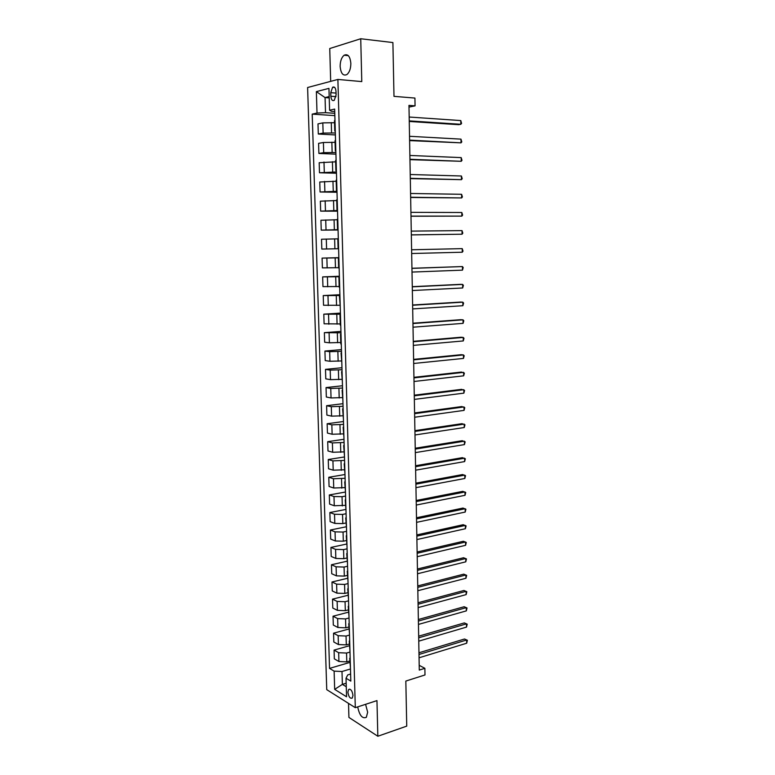 <?xml version="1.0" encoding="UTF-8"?>
<svg xmlns="http://www.w3.org/2000/svg" width="775" height="775" viewBox="0 0 775 775"><rect width="100%" height="100%" fill="white"/><g stroke="black" fill="none" stroke-linecap="round" stroke-linejoin="round"><path stroke-width="1.16" d="M357.701 706.887C359.493 715.509 362.38 718.987 366.343 717.311L367.66 712.206L365.587 704.32M350.843 63.405C350.145 56.381 347.917 53.649 344.168 55.209C341.533 57.398 340.196 61.148 340.147 66.447C340.845 73.46 343.083 76.173 346.861 74.584C349.457 72.424 350.784 68.694 350.843 63.405M352.983 695.359C352.208 690.651 350.746 688.713 348.576 689.527L347.897 692.22C348.673 696.919 350.135 698.856 352.305 698.033L352.983 695.359M348.527 703.4L348.924 717.427L377.832 736.25L406.739 726.127L405.829 681.07L424.991 674.957L424.874 668.312L419.198 665.337M307.607 87.517L326.75 689.653L355.299 707.672L337.89 79.438L307.607 87.517M337.89 79.438L361.78 81.588L360.733 38.75L329.743 48.534L330.683 81.356M360.733 38.75L392.896 42.557L393.991 96.352L414.925 98.067L415.061 105.855L408.968 105.381L419.285 670.075L424.874 668.312M330.76 92.661L330.857 96.236C331.235 99.81 332.368 101.186 334.257 100.333L336.088 94.947L335.992 91.353C335.614 87.769 334.49 86.403 332.611 87.246L330.76 92.661L336.04 93.087M329.191 96.575L325.064 97.582L325.51 112.685L317.014 113.053L312.209 114.128L329.549 668.399L349.816 662.422M317.014 113.053L316.365 91.615L328.949 88.369L329.588 110.224L331.574 111.329L334.722 111.552M350.62 674.037L347.743 674.909L346.028 678.241L350.813 681.109L334.655 109.081L329.588 110.224M346.028 678.241L346.561 696.783L334.674 689.372L334.122 671.131L329.549 668.399M377.832 736.25L376.96 700.61L355.299 707.672M409.006 107.095L415.061 105.855M329.23 97.912L325.064 97.582L316.365 91.615M346.173 683.201L342.376 684.373L346.27 686.747M334.771 113.305L325.51 112.685M334.529 122.721L322.817 122.876L317.992 123.884L318.302 134.027L335.381 134.937M335.333 132.961L323.127 133.087L318.302 134.027M335.081 142.329L323.407 142.493L318.583 143.356L318.893 153.45L335.924 154.148M335.885 152.51L323.708 152.656L318.893 153.45M335.633 161.83L319.174 162.731L319.484 172.767L336.466 173.251M336.427 171.953L319.484 172.767M336.185 181.234L319.765 182.009L320.075 191.997L336.999 192.268M336.98 191.289L320.075 191.997M336.738 200.531L320.356 201.18L320.656 211.12L337.542 211.178M337.522 210.529L320.656 211.12M337.28 219.732L320.937 220.255L321.238 230.136L338.074 229.991M338.065 229.671L321.238 230.136M337.823 238.836L321.518 239.233L321.819 249.066L326.595 248.969L326.294 239.068M338.597 248.717L326.595 248.969M338.859 257.823L322.09 258.114L338.849 257.658M338.636 267.675L322.39 267.888L322.09 258.114M339.392 276.714L322.662 276.898L339.373 276.239M339.169 286.527L322.962 286.624L322.662 276.898M339.925 295.507L323.233 295.575L339.896 294.723M339.702 305.272L323.533 305.253L323.233 295.575M340.448 314.214L323.805 314.166L340.419 313.11M340.225 323.931L324.095 323.795L323.805 314.166M340.981 332.814L324.367 332.659L340.932 331.409M340.758 342.492L329.394 342.802L324.667 342.24L324.367 332.659M341.494 351.327L329.666 351.676L324.928 351.065L341.455 349.612M341.281 360.956L329.947 361.276L325.219 360.588L324.928 351.065M342.017 369.743L330.208 370.111L325.49 369.365L341.959 367.728M341.794 379.333L330.499 379.663L325.781 378.849L325.49 369.365M342.54 388.062L330.76 388.449L326.052 387.577L342.472 385.747M342.317 397.604L331.041 397.953L326.333 397.013L326.052 387.577M343.054 406.284L331.303 406.691L326.604 405.703L342.976 403.688M342.831 415.787L331.593 416.146L326.885 415.09L326.604 405.703M343.567 424.419L331.845 424.845L327.157 423.731L343.48 421.522M343.344 433.884L332.126 434.252L327.438 433.07L327.157 423.731M344.071 442.467L332.388 442.912L327.699 441.673L343.984 439.28M343.858 451.883L332.669 452.261L327.99 450.963L327.699 441.673M344.584 460.418L332.93 460.873L328.251 459.517L344.488 456.95M344.362 469.795L333.202 470.183L328.532 468.768L328.251 459.517M345.088 478.272L333.463 478.756L328.794 477.274L344.982 474.523M344.865 487.611L333.734 488.017L329.075 486.477L328.794 477.274M345.592 496.048L342.037 496.698L333.996 496.542L329.327 494.944L345.476 492.018M345.369 505.348L334.267 505.755L329.608 504.099L329.327 494.944M346.086 513.728L342.55 514.426L334.519 514.242L329.869 512.527L345.534 509.504M345.873 522.989L342.812 523.6L334.8 523.416L330.14 521.643L329.869 512.527M346.59 531.321L343.054 532.057L335.052 531.853L330.402 530.023L345.979 526.835M346.367 540.543L343.325 541.192L335.323 540.979L330.683 539.09L330.402 530.023M347.084 548.826L343.558 549.601L335.575 549.378L330.935 547.431L346.464 544.079M346.861 558.01L343.819 558.688L335.846 558.455L331.206 556.45L330.935 547.431M347.568 566.254L344.061 567.058L336.098 566.816L331.458 564.752L346.948 561.236M347.355 575.389L344.323 576.106L336.369 575.844L331.739 573.732L331.458 564.752M348.062 583.585L344.565 584.428L336.612 584.156L331.991 581.996L347.433 578.305M347.839 592.681L344.827 593.427L336.883 593.146L332.262 590.928L331.991 581.996M348.547 600.828L345.059 601.72L337.135 601.419L332.514 599.143L347.917 595.287M348.333 609.886L345.321 610.671L337.396 610.361L332.785 608.036L332.514 599.143M349.031 617.995L345.553 618.915L337.648 618.605L333.037 616.212L348.392 612.202M348.818 627.014L345.815 627.827L337.91 627.498L333.308 625.057L333.037 616.212M349.515 635.064L346.047 636.033L338.152 635.694L333.55 633.194L348.876 629.019M349.302 644.044L346.299 644.897L338.423 644.548L333.822 642L333.55 633.194M350 652.066L346.541 653.054L338.665 652.705L334.073 650.099L349.351 645.759M349.777 661.007L346.793 661.879L338.927 661.511L334.335 658.857L334.073 650.099M350.474 668.97L341.998 671.508L342.376 684.373L334.674 689.372M334.974 120.358L334.471 120.677L334.761 131.053L335.284 131.314M312.209 114.128L334.839 115.63M335.265 130.762L334.761 131.053M335.536 140.343L335.032 140.604L335.333 150.931L335.846 151.144M335.827 150.689L335.333 150.931M336.098 160.212L335.594 160.435L335.885 170.694L336.398 170.868M336.389 170.5L335.885 170.694M336.66 179.974L336.156 180.149L336.447 190.359L336.951 190.485M336.951 190.214L336.447 190.359M337.212 199.64L336.708 199.766L336.999 209.918L337.503 209.996M337.503 209.822L336.999 209.918M337.764 219.189L337.261 219.267L337.551 229.371L338.055 229.41M338.055 229.322L337.551 229.371M338.317 238.642L337.813 238.681L338.103 248.727M338.859 257.998L338.365 257.978L338.859 257.949M339.14 268.014L338.646 267.976L338.365 257.978M339.402 277.237L338.907 277.188L339.402 277.111M339.683 287.205L339.188 287.128L338.907 277.188M339.944 296.389L339.45 296.282L339.944 296.166M340.225 306.299L339.45 296.282M340.487 315.425L339.983 315.289L340.477 315.125M340.767 325.297L340.264 325.132L339.983 315.289M341.019 334.374L340.516 334.19L341.01 333.986M341.3 344.187L340.797 343.974L340.516 334.19M341.552 353.216L341.048 352.993L341.543 352.741M341.833 362.981L341.048 352.993M342.085 371.971L341.581 371.7L342.066 371.409M342.356 381.678L341.581 371.7M342.608 390.619L342.114 390.309L342.589 389.97M342.879 400.278L342.114 390.309M343.131 409.171L342.637 408.822L343.112 408.444M343.403 418.781L342.637 408.822M343.654 427.635L343.16 427.238L343.635 426.822M343.926 437.187L343.16 427.238M344.177 445.993L343.674 445.557L344.148 445.102M344.439 455.506L343.674 445.557M344.691 464.264L344.187 463.789L344.662 463.295M344.962 473.728L344.187 463.789M345.204 482.438L344.701 481.924L345.175 481.391M345.466 491.854L344.701 481.924M345.718 500.514L345.214 499.962L345.679 499.391M345.979 509.882L345.214 499.962M346.222 518.504L346.192 517.303M346.483 527.823L345.728 517.913M346.725 536.407L346.696 535.128M346.987 545.678L346.231 535.777M347.229 554.212L347.19 552.856M347.491 563.435L346.735 553.544M347.733 571.931L347.694 570.497M347.994 581.105L347.239 571.223M348.227 589.562L348.188 588.051M348.488 598.688L347.733 588.816M348.731 607.096L348.682 605.517M348.983 616.183L348.227 606.312M349.225 624.543L349.176 622.897M349.477 633.582L348.721 623.73M349.709 641.913L349.661 640.189M349.961 650.903L349.215 641.061M350.203 659.186L350.145 657.394M334.122 671.131L341.998 671.508M350.455 668.137L349.699 658.295M409.268 121.452L458.529 124.678L460.815 124.291L409.258 120.89M460.776 120.571L461.58 123.39L460.815 124.291L460.776 120.571L409.181 117.035M409.617 140.604L461.028 142.842L409.607 140.13M460.98 139.132L461.784 141.912L461.028 142.842L460.98 139.132L409.539 136.293M409.965 159.66L461.232 161.297L409.956 159.272M461.193 157.616L461.997 160.338L461.232 161.297L461.193 157.616L409.888 155.455M410.304 178.618L461.445 179.664L410.304 178.318M461.406 175.993L462.2 178.676L461.445 179.664L461.406 175.993L410.237 174.511M410.653 197.48L461.648 197.935L410.653 197.257M461.609 194.292L462.404 196.918L461.648 197.935L461.609 194.292L410.585 193.479M410.992 216.244L461.861 216.118L410.992 216.109M461.813 212.495L462.607 215.072L461.861 216.118L461.813 212.495L410.924 212.35M411.341 234.912L462.065 234.215L411.341 234.854M462.016 230.611L462.811 233.139L462.065 234.215L462.016 230.611L411.263 231.115M462.268 252.224L463.014 251.119L462.229 248.63L411.612 249.773L462.229 248.63L462.268 252.224L411.68 253.512M411.951 268.373L462.433 266.561L462.472 270.146L412.019 272.073M411.951 268.276L462.433 266.561L463.198 267.578L462.472 270.146M412.29 286.857L462.627 284.415L462.675 287.971L412.358 290.538M412.281 286.682L460.389 284.357L462.627 284.415L463.392 285.394L462.675 287.971M412.62 305.243L462.83 302.173L462.869 305.718L412.688 308.915M412.62 304.992L460.592 302.066L462.83 302.173L463.595 303.112L462.869 305.718M412.959 323.543L463.033 319.843L463.072 323.369L413.027 327.195M412.949 323.214L460.805 319.688L463.033 319.843L463.789 320.753L463.072 323.369M413.288 341.756L463.227 337.435L463.276 340.942L413.356 345.379M413.278 341.339L461.009 337.232L463.227 337.435L463.993 338.297L463.276 340.942M413.618 359.862L463.431 354.94L463.469 358.428L413.685 363.475M413.608 359.377L461.212 354.688L463.431 354.94L464.186 355.764L463.469 358.428M413.947 377.89L463.624 372.358L463.663 375.827L414.015 381.484M413.937 377.328L461.416 372.058L464.38 373.153L463.663 375.827M414.276 395.822L463.828 389.689L463.867 393.148L414.344 399.396M414.267 395.182L461.609 389.341L464.574 390.445L463.867 393.148M414.606 413.666L464.022 406.943L464.06 410.382L414.664 417.231M414.586 412.959L461.813 406.546L464.767 407.66L464.06 410.382M414.925 431.423L464.215 424.109L464.254 427.529L414.993 434.969M414.916 430.638L462.016 423.673L464.961 424.797L464.254 427.529M415.245 449.093L464.409 441.188L464.448 444.598L415.313 452.619M415.235 448.231L462.21 440.704L465.155 441.837L464.448 444.598M415.574 466.676L464.603 458.19L464.642 461.58L415.632 470.183M415.555 465.736L462.404 457.667L465.339 458.81L464.642 461.58M415.894 484.162L464.787 475.114L464.826 478.485L415.952 487.659M415.875 483.164L462.607 474.542L465.533 475.695L464.826 478.485M416.204 501.57L464.981 491.96L465.019 495.312L416.272 505.048M416.185 500.495L462.801 491.34L465.727 492.503L465.019 495.312M416.524 518.892L465.174 508.72L465.213 512.062L416.592 522.35M416.504 517.748L462.995 508.061L465.911 509.233L465.213 512.062M416.843 536.135L465.358 525.402L465.397 528.724L416.902 539.565M416.814 534.915L463.188 524.704L466.095 525.886L465.397 528.724M417.153 553.282L465.552 542.006L465.591 545.319L417.212 556.702M417.124 552.003L463.382 541.26L466.279 542.452L465.591 545.319M417.463 570.352L465.736 558.533L465.775 561.827L417.522 573.762M417.444 569.005L463.576 557.738L466.472 558.94L465.775 561.827M417.773 587.343L465.92 574.972L465.959 578.257L417.832 590.724M417.744 585.919L463.76 574.149L466.657 575.36L465.959 578.257M418.083 604.238L466.104 591.344L466.143 594.609L418.142 607.61M418.054 602.756L463.954 590.482L466.831 591.693L466.143 594.609M418.393 621.066L466.288 607.639L466.327 610.884L418.452 624.417M418.364 619.516L464.138 606.728L467.015 607.958L466.327 610.884M418.694 637.806L466.472 623.856L466.511 627.091L418.762 641.148M418.665 636.188L464.332 622.906L467.199 624.146L466.511 627.091M464.332 622.906L467.199 624.146M419.004 654.468L466.657 639.995L466.695 643.221L419.062 657.791M418.965 652.783L464.516 639.007L467.383 640.257L466.695 643.221M464.516 639.007L467.383 640.257M331.574 132.757L331.274 122.528M332.136 152.346L331.845 142.174M332.698 171.837L332.407 161.713M333.25 191.231L332.959 181.156M333.812 210.519L333.521 200.502M334.364 229.7L334.073 219.742M334.907 248.794L334.626 238.874M335.459 267.782L335.168 257.92M336.001 286.673L335.72 276.859M336.544 305.457L336.263 295.701M337.077 324.153L336.796 314.447M337.609 342.753L337.338 333.095M338.142 361.257L337.871 351.647M338.675 379.663L338.394 370.101M339.198 397.982L338.927 388.469M339.721 416.194L339.45 406.739M340.244 434.329L339.973 424.913M340.767 452.368L340.496 443M341.281 470.309L341.01 460.989M341.794 488.163L341.533 478.892M342.308 505.93L342.037 496.698M342.812 523.6L342.55 514.426M343.325 541.192L343.054 532.057M343.819 558.688L343.558 549.601M344.323 576.106L344.061 567.058M344.827 593.427L344.565 584.428M345.321 610.671L345.059 601.72M345.815 627.827L345.553 618.915M346.299 644.897L346.047 636.033M346.793 661.879L346.541 653.054M323.127 133.087L322.817 122.876M323.708 152.656L323.407 142.493M324.289 172.127L323.989 162.014M324.87 191.483L324.57 181.428M325.452 210.742L325.151 200.744M326.023 229.904L325.723 219.955M327.157 267.927L326.866 258.075M327.718 286.789L327.428 276.995M328.28 305.553L327.99 295.808M328.842 324.221L328.552 314.534M329.394 342.802L329.104 333.153M329.947 361.276L329.666 351.676M330.499 379.663L330.208 370.111M331.041 397.953L330.76 388.449M331.593 416.146L331.303 406.691M332.126 434.252L331.845 424.845M332.669 452.261L332.388 442.912M333.202 470.183L332.93 460.873M333.734 488.017L333.463 478.756M334.267 505.755L333.996 496.542M334.8 523.416L334.519 514.242M335.323 540.979L335.052 531.853M335.846 558.455L335.575 549.378M336.369 575.844L336.098 566.816M336.883 593.146L336.612 584.156M337.396 610.361L337.135 601.419M337.91 627.498L337.648 618.605M338.423 644.548L338.152 635.694M338.927 661.511L338.665 652.705M335.992 96.633L330.857 96.236M348.314 55.655L344.168 55.209M349.806 689.149L348.576 689.527M334.693 87.42L332.611 87.246"/></g></svg>
